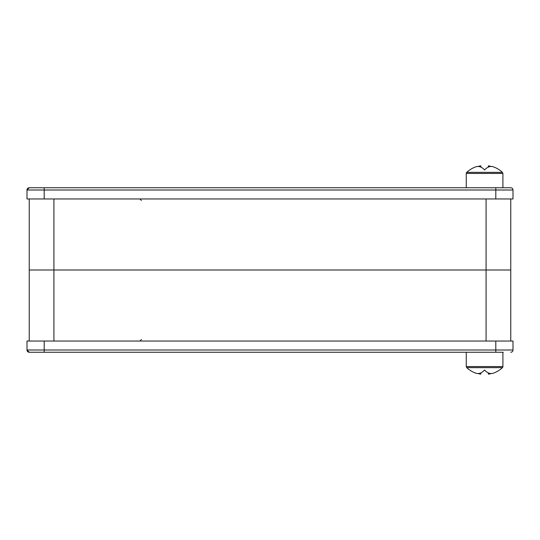 <?xml version="1.0" encoding="UTF-8"?>
<svg xmlns="http://www.w3.org/2000/svg" width="540" height="540" viewBox="0 0 540 540"><rect width="100%" height="100%" fill="white"/><g stroke="black" fill="none" stroke-linecap="round" stroke-linejoin="round"><path stroke-width="0.81" d="M503.28 352.249L29.241 352.249L27 350.001L29.241 352.249L39.71 352.249M513 350.001L513 341.03L27 341.03L27 350.001A2.241 2.241 0 0 0 27.641 351.574A2.241 2.241 0 0 1 27 350.001A2.241 2.241 0 0 0 29.241 352.249A2.241 2.241 0 0 1 27 350.001L513 350.001A2.241 2.241 0 0 1 510.759 352.249M44.199 198.97L44.199 187.751L29.241 187.751L510.759 187.751A2.241 2.241 0 0 1 513 189.999L27 189.999L27 198.97L513 198.97L513 189.999M510.759 341.03L510.759 270L29.241 270L29.241 341.03M510.759 198.97L510.759 270L29.241 270L29.241 198.97M495.801 198.97L495.801 187.751L500.29 187.751M29.241 187.751L27 189.999A2.241 2.241 0 0 1 29.241 187.751A2.241 2.241 0 0 0 27 189.999M466.27 366.559L502.909 366.559A1.499 1.499 0 0 1 502.43 367.652L466.742 367.652L502.43 367.652A26.177 26.177 0 0 1 493.56 373.093A25.022 12.872 -90 0 1 484.589 369.988A25.022 12.872 90 0 1 475.619 373.093A26.177 26.177 0 0 1 466.742 367.652L466.27 366.559L466.27 352.249M488.329 372.897L488.329 374.139A25.913 25.913 0 0 0 491.319 373.518M477.86 373.518A25.913 25.913 0 0 0 480.85 374.139L480.85 372.897M502.909 173.441L466.27 173.441A1.499 1.499 0 0 1 466.742 172.348L502.43 172.348L466.742 172.348A26.177 26.177 0 0 1 475.619 166.907A25.022 12.872 90 0 1 484.589 170.012A25.022 12.872 -90 0 1 493.56 166.907A26.177 26.177 0 0 1 502.43 172.348L502.909 173.441L502.909 187.751M480.85 167.103L480.85 165.861A25.913 25.913 0 0 0 477.86 166.482M491.319 166.482A25.913 25.913 0 0 0 488.329 165.861L488.329 167.103M44.199 341.03L44.199 352.249M495.801 341.03L495.801 352.249M486.081 198.97L486.081 341.03M53.919 198.97L53.919 341.03M502.909 352.249L502.909 366.559M466.27 187.751L466.27 173.441M141.399 339.538L139.9 341.03M141.399 200.462L139.9 198.97"/></g></svg>
